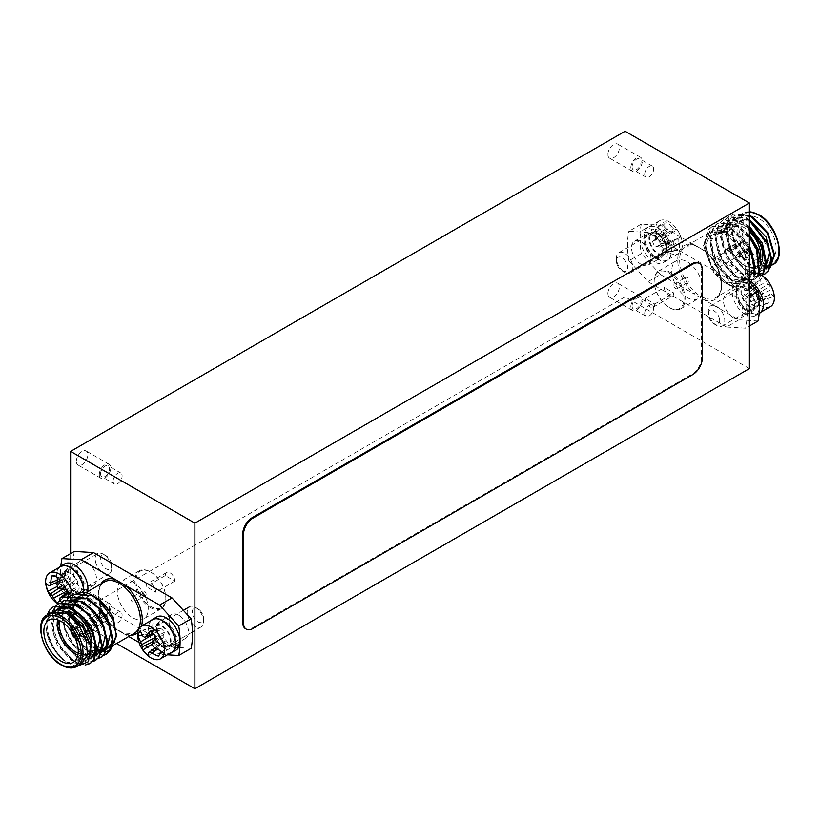 <?xml version="1.0" encoding="UTF-8"?>
<svg xmlns="http://www.w3.org/2000/svg" width="820" height="820" viewBox="0 0 820 820"><rect width="100%" height="100%" fill="white"/><g stroke="black" fill="none" stroke-linecap="round" stroke-linejoin="round"><path stroke-width="0.61" stroke-dasharray="4.1 3.07" d="M685.335 278.636A2.706 1.558 60 0 1 685.889 277.396A2.706 1.558 60 0 1 687.98 278.123A2.706 1.558 60 0 1 689.159 280.84A2.706 1.558 60 0 1 688.595 282.08A2.706 1.558 60 0 1 686.514 281.362A2.706 1.558 60 0 1 685.335 278.636M673.855 285.257A2.706 1.558 60 0 1 674.419 284.017A2.706 1.558 60 0 1 676.5 284.745A2.706 1.558 60 0 1 677.679 287.471A2.706 1.558 60 0 1 677.125 288.702A2.706 1.558 60 0 1 675.044 287.984A2.706 1.558 60 0 1 673.855 285.257M134.664 600.978A2.706 1.558 -120 0 0 133.486 598.251A2.706 1.558 -120 0 0 131.405 597.534A2.706 1.558 -120 0 0 130.841 598.764A2.706 1.558 -120 0 0 132.02 601.49A2.706 1.558 -120 0 0 134.111 602.208A2.706 1.558 -120 0 0 134.664 600.978M146.144 594.356A2.706 1.558 -120 0 0 144.955 591.63A2.706 1.558 -120 0 0 142.875 590.902A2.706 1.558 -120 0 0 142.321 592.143A2.706 1.558 -120 0 0 143.5 594.869A2.706 1.558 -120 0 0 145.581 595.586A2.706 1.558 -120 0 0 146.144 594.356M607.897 154.447A8.108 4.684 -60 0 1 611.433 146.278A8.108 4.684 -60 0 1 617.685 144.105A8.108 4.684 -60 0 1 619.366 147.825A8.108 4.684 -60 0 1 615.83 155.984A8.108 4.684 -60 0 1 609.578 158.157A8.108 4.684 -60 0 1 607.897 154.447M630.836 167.69A8.108 4.684 -60 0 1 634.383 159.531A8.108 4.684 -60 0 1 640.635 157.358A8.108 4.684 -60 0 1 642.316 161.068A8.108 4.684 -60 0 1 638.77 169.238A8.108 4.684 -60 0 1 632.517 171.411A8.108 4.684 -60 0 1 630.836 167.69M632.087 166.972A6.345 3.659 -60 0 1 634.854 160.587A6.345 3.659 -60 0 1 639.743 158.885A6.345 3.659 -60 0 1 641.055 161.796A6.345 3.659 -60 0 1 638.288 168.172A6.345 3.659 -60 0 1 633.409 169.873A6.345 3.659 -60 0 1 632.087 166.972M644.694 174.25A6.345 3.659 -60 0 1 647.462 167.864A6.345 3.659 -60 0 1 652.351 166.163A6.345 3.659 -60 0 1 653.663 169.074A6.345 3.659 -60 0 1 650.895 175.449A6.345 3.659 -60 0 1 646.006 177.151A6.345 3.659 -60 0 1 644.694 174.25M76.352 461.332A8.108 4.684 -60 0 1 79.888 453.163A8.108 4.684 -60 0 1 86.141 450.99A8.108 4.684 -60 0 1 87.822 454.71A8.108 4.684 -60 0 1 84.286 462.869A8.108 4.684 -60 0 1 78.033 465.042A8.108 4.684 -60 0 1 76.352 461.332M99.292 474.575A8.108 4.684 -60 0 1 102.838 466.416A8.108 4.684 -60 0 1 109.091 464.243A8.108 4.684 -60 0 1 110.772 467.953A8.108 4.684 -60 0 1 107.225 476.112A8.108 4.684 -60 0 1 100.973 478.296A8.108 4.684 -60 0 1 99.292 474.575M100.552 473.857A6.345 3.659 -60 0 1 103.32 467.472A6.345 3.659 -60 0 1 108.199 465.77A6.345 3.659 -60 0 1 109.511 468.681A6.345 3.659 -60 0 1 106.743 475.057A6.345 3.659 -60 0 1 101.864 476.758A6.345 3.659 -60 0 1 100.552 473.857M113.15 481.125A6.345 3.659 -60 0 1 115.917 474.749A6.345 3.659 -60 0 1 120.806 473.048A6.345 3.659 -60 0 1 122.118 475.948A6.345 3.659 -60 0 1 119.351 482.334A6.345 3.659 -60 0 1 114.462 484.036A6.345 3.659 -60 0 1 113.15 481.125M76.352 600.424A8.108 4.684 -60 0 1 79.888 592.255A8.108 4.684 -60 0 1 86.141 590.082A8.108 4.684 -60 0 1 87.822 593.803A8.108 4.684 -60 0 1 84.286 601.962A8.108 4.684 -60 0 1 78.033 604.135A8.108 4.684 -60 0 1 76.352 600.424M99.292 613.668A8.108 4.684 -60 0 1 102.838 605.508A8.108 4.684 -60 0 1 109.091 603.335A8.108 4.684 -60 0 1 110.772 607.046A8.108 4.684 -60 0 1 107.225 615.215A8.108 4.684 -60 0 1 100.973 617.388A8.108 4.684 -60 0 1 99.292 613.668M100.552 612.95A6.345 3.659 -60 0 1 103.32 606.564A6.345 3.659 -60 0 1 108.199 604.863A6.345 3.659 -60 0 1 109.511 607.774A6.345 3.659 -60 0 1 106.743 614.149A6.345 3.659 -60 0 1 101.864 615.851A6.345 3.659 -60 0 1 100.552 612.95M113.15 620.227A6.345 3.659 -60 0 1 115.917 613.842A6.345 3.659 -60 0 1 120.806 612.14A6.345 3.659 -60 0 1 122.118 615.041A6.345 3.659 -60 0 1 119.351 621.427A6.345 3.659 -60 0 1 114.462 623.128A6.345 3.659 -60 0 1 113.15 620.227M607.897 293.539A8.108 4.684 -60 0 1 611.433 285.38A8.108 4.684 -60 0 1 617.685 283.207A8.108 4.684 -60 0 1 619.366 286.918A8.108 4.684 -60 0 1 615.83 295.077A8.108 4.684 -60 0 1 609.578 297.25A8.108 4.684 -60 0 1 607.897 293.539M630.836 306.782A8.108 4.684 -60 0 1 634.383 298.623A8.108 4.684 -60 0 1 640.635 296.45A8.108 4.684 -60 0 1 642.316 300.161A8.108 4.684 -60 0 1 638.77 308.33A8.108 4.684 -60 0 1 632.517 310.503A8.108 4.684 -60 0 1 630.836 306.782M632.087 306.065A6.345 3.659 -60 0 1 634.854 299.679A6.345 3.659 -60 0 1 639.743 297.988A6.345 3.659 -60 0 1 641.055 300.889A6.345 3.659 -60 0 1 638.288 307.264A6.345 3.659 -60 0 1 633.409 308.966A6.345 3.659 -60 0 1 632.087 306.065M644.694 313.342A6.345 3.659 -60 0 1 647.462 306.957A6.345 3.659 -60 0 1 652.351 305.255A6.345 3.659 -60 0 1 653.663 308.166A6.345 3.659 -60 0 1 650.895 314.542A6.345 3.659 -60 0 1 646.006 316.243A6.345 3.659 -60 0 1 644.694 313.342M116.583 643.515L70.612 616.978L625.106 296.85L625.106 131.261M70.612 616.978L70.612 553.602M749.388 368.6L625.106 296.85M166.316 622.339A13.786 7.964 -120 0 0 159.418 621.652A13.786 7.964 -120 0 0 157.307 632.702A13.786 7.964 -120 0 0 166.316 644.858A13.786 7.964 -120 0 0 173.204 645.535A13.786 7.964 -120 0 0 175.326 634.485A13.786 7.964 -120 0 0 166.316 622.339M178.739 615.164A13.786 7.964 -120 0 0 171.841 614.477A13.786 7.964 -120 0 0 169.73 625.527A13.786 7.964 -120 0 0 178.739 637.683A13.786 7.964 -120 0 0 185.638 638.36A13.786 7.964 -120 0 0 187.749 627.31A13.786 7.964 -120 0 0 178.739 615.164M74.343 569.234A13.786 7.964 -120 0 0 67.445 568.557A13.786 7.964 -120 0 0 65.334 579.607A13.786 7.964 -120 0 0 74.343 591.753A13.786 7.964 -120 0 0 81.242 592.44A13.786 7.964 -120 0 0 83.353 581.39A13.786 7.964 -120 0 0 74.343 569.234M86.776 562.059A13.786 7.964 -120 0 0 79.878 561.382A13.786 7.964 -120 0 0 77.767 572.432A13.786 7.964 -120 0 0 86.776 584.578A13.786 7.964 -120 0 0 93.664 585.265A13.786 7.964 -120 0 0 95.776 574.215A13.786 7.964 -120 0 0 86.776 562.059M150.347 607.599A21.904 12.648 -120 0 0 161.294 608.686A21.904 12.648 -120 0 0 165.835 598.661A21.904 12.648 -120 0 0 150.347 571.827L150.347 571.827A21.904 12.648 -120 0 0 139.4 570.751A21.904 12.648 -120 0 0 136.038 588.299A21.904 12.648 -120 0 0 150.347 607.599M132.758 581.985A21.904 12.648 60 0 1 147.067 601.285A21.904 12.648 60 0 1 143.705 618.844A21.904 12.648 60 0 1 132.758 617.757A21.904 12.648 60 0 1 118.449 598.457A21.904 12.648 60 0 1 121.801 580.898A21.904 12.648 60 0 1 132.758 581.985M99.261 650.629L94.074 648.077C89.503 645.207 85.239 640.809 81.293 634.916C78.279 631.513 73.831 618.71 73.913 616.886C71.852 604.986 75.737 594.561 84.87 594.326L80.616 595.668L74.866 604.77L76.065 619.479L83.794 634.834L96.801 646.375M97.016 646.488L102.151 648.251M104.601 648.518L105.513 648.507M106.415 648.425L107 648.333M108.004 648.107L108.783 647.851M111.499 646.334L112.196 645.729M116.45 634.782L116.481 633.532M81.067 608.993L93.5 601.818L74.384 580.919L61.961 588.094L81.067 608.993L115.036 628.602A1.353 0.574 130.8 0 0 114.964 628.13A1.353 0.574 130.8 0 0 114.308 628.222L124.435 634.065A1.353 0.943 -73.8 0 1 125.624 634.721L128.719 636.515M79.591 635.633L79.97 635.848A6.355 3.669 -120 0 0 79.97 635.192L79.591 634.311A5.002 2.89 -120 0 0 76.065 628.52A5.002 2.89 -120 0 0 73.564 628.274A5.002 2.89 -120 0 0 72.539 630.231L83.435 623.938A5.002 2.89 -120 0 0 83.435 624.604L72.539 630.898A5.002 2.89 -120 0 0 76.065 636.689A5.002 2.89 -120 0 0 78.566 636.935A5.002 2.89 -120 0 0 79.591 634.967L79.591 635.633A5.812 3.352 60 0 1 75.491 637.683A5.812 3.352 60 0 1 74.774 637.191M110.485 650.024L109.839 650.393M105.964 651.551L105.452 651.592M101.711 651.305L101.167 651.182M51.947 612.212L45.879 623.559C45.879 638.278 52.131 650.701 64.616 660.828L66.789 662.222L81.651 663.687M66.789 662.211L69.269 663.646M53.782 606.441L50.092 609.895L46.453 622.103L49.21 638.001L53.044 646.488C57.677 654.278 63.089 659.997 69.259 663.646L76.813 666.476M49.805 613.452L45.971 622.78L52.49 611.904L68.121 613.032L83.691 628.509L90.364 648.722L84.86 661.832L71.207 660.295L57.287 645.33L51.004 625.168L55.944 610.182M90.231 663.441L74.333 661.197L62.822 650.342L54.52 634.936L51.762 619.038L55.401 606.831L59.101 603.376M85.126 665.03L73.687 661.576L62.176 650.721L53.874 635.316L52.623 611.228M103.607 655.19L90.261 652.002L78.761 641.148L70.458 625.742L67.691 609.834L71.34 597.626L75.03 594.172M103.34 655.467L89.626 652.371L78.115 641.517L69.813 626.111L67.045 610.213L70.694 598.005L72.519 595.955M100.86 657.312L84.952 655.067L73.451 644.212L65.139 628.807L62.381 612.899L66.03 600.701L69.72 597.247M98.031 658.532L84.306 655.436L72.806 644.582L64.493 629.176L61.736 613.278L65.385 601.07L67.209 599.02M95.55 660.377L79.642 658.132L68.132 647.277L59.829 631.871L57.072 615.974L60.721 603.766L64.411 600.312M92.721 661.596L78.997 658.501L67.496 647.656L59.183 632.24L56.426 616.343L60.075 604.135L61.9 602.085M57.584 619.797A24.333 14.053 60 0 1 62.269 612.468A24.333 14.053 60 0 1 67.629 611.361M75.399 614.221A22.98 13.274 -120 0 0 59.388 620.525M72.539 630.231L71.391 630.231A5.812 3.352 60 0 1 75.491 628.181A5.812 3.352 60 0 1 79.591 634.967L90.487 628.673L93.654 630.498L82.184 637.13L79.97 635.192A6.355 3.669 -120 0 0 75.491 627.741A6.355 3.669 -120 0 0 72.314 627.433A6.355 3.669 -120 0 0 71.002 630.016A6.355 3.669 -120 0 0 71.002 630.672A6.355 3.669 -120 0 0 71.012 630.816M75.091 637.868A6.355 3.669 -120 0 0 75.491 638.124A6.355 3.669 -120 0 0 78.669 638.431A6.355 3.669 -120 0 0 79.97 635.848L82.184 637.13M75.163 638.032A6.355 3.669 -120 0 0 75.399 638.175A6.355 3.669 -120 0 0 78.576 638.493A6.355 3.669 -120 0 0 79.55 633.399A6.355 3.669 -120 0 0 75.399 627.802A6.355 3.669 -120 0 0 72.221 627.484A6.355 3.669 -120 0 0 70.909 630.662M103.115 612.899A5.002 2.89 -120 0 0 100.614 612.653A5.002 2.89 -120 0 0 99.855 616.66A5.002 2.89 -120 0 0 103.115 621.068A5.002 2.89 -120 0 0 105.616 621.314A5.002 2.89 -120 0 0 106.385 617.306A5.002 2.89 -120 0 0 103.115 612.899M150.921 572.165L150.921 572.165A21.094 12.177 60 0 1 165.835 597.995A21.094 12.177 60 0 1 150.921 606.605A21.094 12.177 60 0 1 136.007 580.775A21.094 12.177 60 0 1 150.921 572.165L150.347 571.827L150.921 572.165M124.435 634.065A29.715 17.158 -120 0 0 134.224 633.327L125.05 633.973L114.964 628.13C98.564 615.174 94.044 585.398 104.519 581.862A29.715 17.158 -120 0 0 99.128 602.403A29.715 17.158 -120 0 0 114.308 628.222M100.942 583.932A31.068 17.938 60 0 0 115.036 628.602L125.624 634.721A31.068 17.938 60 0 0 130.657 635.397M93.654 630.498L93.654 629.842L82.184 636.463M93.654 629.842L90.487 628.018L79.591 634.311M90.487 628.673A5.002 2.89 -120 0 0 90.487 628.018M71.391 630.231L68.798 628.735L68.798 629.401L72.539 630.898M83.435 623.938L80.268 622.114L80.268 622.78L83.435 624.604M80.268 622.114L68.798 628.735M80.268 622.78L68.798 629.401M76.065 628.52L75.491 628.181M91.532 645.658A24.333 14.053 60 0 1 86.602 654.616A24.333 14.053 60 0 1 77.91 655.006M78.187 653.089A22.98 13.274 -120 0 0 91.645 642.367M52.49 611.904L53.833 611.125L47.785 619.766L47.939 634.106L54.171 649.061L64.616 660.828C61.582 659.649 52.849 648.599 51.445 644.592C47.919 637.806 46.033 630.693 45.787 623.261L47.047 615.041M53.833 611.125L57.031 609.885M90.835 654.913L86.202 661.053L72.744 659.628L58.937 645.084L52.388 625.188L56.754 609.916M58.486 608.481L59.153 608.061M69.218 607.005L73.185 608.399M96.903 648.189L96.196 651.726M58.999 609.824L56.703 625.998L64.124 644.745L77.469 657.753L90.179 658.768L91.512 657.989L79.048 657.107L65.877 644.592L58.21 626.244L59.86 609.885M63.796 605.406L64.647 604.893M74.528 603.93L78.484 605.334M102.213 645.125L101.506 648.661M105.626 634.075L90.108 608.05L78.751 601.706L68.439 602.7L61.633 616.568L66.994 637.529L81.221 653.776L95.489 655.692L96.821 654.924L85.341 654.524L72.908 643.925L64.472 627.228L63.683 610.695M63.857 610.059L69.772 601.931L83.783 602.259M107.533 642.07L106.815 645.596M110.956 631.062L95.448 604.996L84.081 598.641L73.749 599.635L66.943 613.493L72.314 634.454L86.53 650.711L100.798 652.628L102.141 651.859L87.863 649.942L73.646 633.686L68.275 612.724L75.081 598.856L89.103 599.194M112.842 639.005L112.125 642.531M106.118 649.563L107.451 648.794L106.19 649.389M104.529 649.85L103.709 649.973M101.946 650.004L101.362 649.963M96.924 648.815L84.532 639.057L75.594 622.728L73.974 606.062L80.391 595.791L84.87 594.326L94.464 596.581M80.298 614.897L94.976 640.092M60.68 607.671L61.254 607.118M64.073 605.273L64.893 604.945M85.557 611.781L100.306 637.089M103.986 650.444L101.239 650.793M96.903 650.055L84.132 640.922L74.569 624.389L72.58 607.22L79.058 596.56L97.355 599.317L113.621 619.643M93.388 595.935C90.989 594.316 87.566 593.085 83.117 592.255M53.044 646.488A33.804 19.516 60 0 1 45.787 623.261M71.442 631.42A5.812 3.352 60 0 1 71.391 630.898M165.261 575.589A6.765 3.905 60 0 1 166.665 572.493A6.765 3.905 60 0 1 171.872 574.297A6.765 3.905 60 0 1 174.824 581.103L165.261 575.589L146.144 586.628A6.765 3.905 60 0 1 147.538 583.532A6.765 3.905 60 0 1 152.745 585.336A6.765 3.905 60 0 1 155.697 592.143L146.144 586.628M174.824 581.103L155.697 592.143M191.121 648.323L172.015 647.154L159.592 654.329L167.423 654.811M74.384 551.419A84.501 48.79 -120 0 0 74.384 580.919M61.961 588.094A84.501 48.79 60 0 1 60.854 566.118M93.5 601.818L172.015 647.154M139 642.439L159.592 654.329M199.885 610.295A8.005 4.623 60 0 1 203.616 618.598A8.005 4.623 60 0 1 196.021 620.351A8.005 4.623 60 0 1 192.382 610.972A8.005 4.623 60 0 1 197.958 608.788A8.005 4.623 60 0 1 199.885 610.295M192.587 624.102A11.623 6.714 -120 0 0 201.207 626.87A11.623 6.714 -120 0 0 203.616 621.55A11.623 6.714 -120 0 0 198.204 609.506A11.623 6.714 -120 0 0 195.396 607.312A11.623 6.714 -120 0 0 189.584 606.739A11.623 6.714 -120 0 0 192.587 624.102M159.295 643.321A11.623 6.714 -120 0 0 167.915 646.088A11.623 6.714 -120 0 0 164.912 628.725A11.623 6.714 -120 0 0 156.292 625.957A11.623 6.714 -120 0 0 159.295 643.321M155.605 637.242L155.728 640.461L154.939 642.521A11.787 6.806 -120 0 0 156.876 644.797A11.787 6.806 -120 0 0 159.008 646.58L148.615 655.723M146.421 654.319A18.932 10.926 60 0 1 138.088 639.047M152.643 619.633A18.932 10.926 -120 0 0 157.532 647.913A18.932 10.926 -120 0 0 171.575 652.412M159.008 646.58L159.797 644.53L161.642 643.259L166.552 646.867L158.362 656.102M166.552 646.867A11.787 6.806 -120 0 0 166.634 646.775A11.787 6.806 -120 0 0 168.028 643.013L160.464 650.649M164.379 644.704L157.512 649.245M161.642 643.259L155.205 647.954M159.797 644.53L155.154 647.923M154.939 642.521L152.274 644.161M168.028 643.013L163.846 637.56L163.723 634.332L164.512 632.281A11.787 6.806 -120 0 0 160.443 628.222L159.654 630.272L157.799 631.533L152.899 627.935A11.787 6.806 -120 0 0 151.423 631.779L153.196 633.553L157.799 631.533M164.512 632.281L155.913 636.771M160.443 628.222L150.142 631.01M163.723 634.332L152.438 642.296M163.846 637.56L152.233 644.93M165.855 640.851L154.058 647.236M152.899 627.935L140.394 630.641M151.423 631.779L142.147 634.823M155.072 630.098L142.864 636.074M159.654 630.272L152.93 633.265M155.728 640.461L152.663 641.906M156.712 616.968A19.198 11.08 -120 0 0 156.712 639.139A19.198 11.08 -120 0 0 175.91 650.219M151.034 620.555A19.198 11.08 -120 0 0 152.51 641.568A19.198 11.08 -120 0 0 169.965 653.345M177.837 645.114L174.752 642.029A12.71 7.339 60 0 1 172.671 644.602A12.71 7.339 60 0 1 159.962 637.263A12.71 7.339 60 0 1 159.962 622.585A12.71 7.339 60 0 1 170.468 626.798A12.71 7.339 60 0 1 175.162 640.522L179.683 644.059M174.68 648.589L170.55 644.458L174.752 642.029M170.55 644.458A12.71 7.339 60 0 1 168.459 647.031A12.71 7.339 60 0 1 155.749 639.692A12.71 7.339 60 0 1 155.749 625.014A12.71 7.339 60 0 1 166.265 629.227A12.71 7.339 60 0 1 170.95 642.952L175.162 640.522M170.95 642.952L175.285 646.334M59.071 567.46A19.198 11.08 -120 0 0 57.051 579.555L61.479 580.693A12.71 7.339 60 0 1 63.786 571.919A12.71 7.339 60 0 1 76.496 579.258A12.71 7.339 60 0 1 76.496 593.936A12.71 7.339 60 0 1 62.023 582.712L57.882 582.6L62.084 580.17A19.198 11.08 -120 0 0 83.948 597.124A19.198 11.08 -120 0 0 87.576 591.65M64.749 563.873A19.198 11.08 -120 0 0 61.264 577.126L65.682 578.264A12.71 7.339 60 0 1 67.988 569.49A12.71 7.339 60 0 1 80.698 576.829A12.71 7.339 60 0 1 80.698 591.507A12.71 7.339 60 0 1 66.236 580.283L62.084 580.17M57.051 579.555L61.264 577.126M57.882 582.6A19.198 11.08 -120 0 0 79.735 599.553A19.198 11.08 -120 0 0 83.64 592.306M61.479 580.693L65.682 578.264M62.023 582.712L66.236 580.283M111.469 563.76A8.005 4.623 60 0 1 111.653 565.492A8.005 4.623 60 0 1 106.702 569.121A8.005 4.623 60 0 1 100.501 560.695A8.005 4.623 60 0 1 105.985 555.693A8.005 4.623 60 0 1 111.469 563.76M95.468 561.474A11.623 6.714 -120 0 0 101.26 571.612A11.623 6.714 -120 0 0 109.244 573.774A11.623 6.714 -120 0 0 111.653 568.455A11.623 6.714 -120 0 0 111.387 565.933A11.623 6.714 -120 0 0 103.422 554.217A11.623 6.714 -120 0 0 97.611 553.633A11.623 6.714 -120 0 0 95.468 561.474M62.176 580.693A11.623 6.714 -120 0 0 67.968 590.83A11.623 6.714 -120 0 0 75.952 592.993A11.623 6.714 -120 0 0 78.095 585.152A11.623 6.714 -120 0 0 72.303 575.015A11.623 6.714 -120 0 0 64.319 572.852A11.623 6.714 -120 0 0 62.176 580.693M67.373 592.409L67.67 593.875A11.787 6.806 -120 0 0 71.863 595.043L71.668 589.231L73.851 588.596L76.096 589.221A11.787 6.806 -120 0 0 75.01 583.748L70.069 581.114L67.845 574.728A11.787 6.806 -120 0 0 63.652 573.549L63.847 579.371L61.654 580.006L59.419 579.381A11.787 6.806 -120 0 0 59.686 582.036A11.787 6.806 -120 0 0 60.506 584.855L57.533 586.351M72.385 596.007A18.932 10.926 60 0 1 68.49 605.734A18.932 10.926 60 0 1 62.361 606.236A18.932 10.926 60 0 1 57.912 604.094M55.504 602.218A18.932 10.926 60 0 1 46.115 585.951M61.356 602.28A29.899 19.434 101.8 0 0 63.048 604.576A15.713 9.071 60 0 1 60.178 604.289A15.713 9.071 60 0 1 58.548 603.684M60.67 566.538A18.932 10.926 -120 0 0 57.174 579.299A18.932 10.926 -120 0 0 66.615 595.802A18.932 10.926 -120 0 0 79.601 599.317A18.932 10.926 -120 0 0 83.445 592.286M67.67 593.875L60.208 600.25M71.863 595.043L63.048 604.576M60.506 584.855L65.446 587.489L66.297 589.293M65.446 587.489L62.72 589.16M62.74 585.48L58.866 588.135M59.419 579.381L46.309 583.502M76.096 589.221L68.511 597.042M75.01 583.748L66.984 589.293M73.851 588.596L68.06 592.768M71.668 589.231L67.886 592.03M71.289 592.132L60.014 599.84M67.845 574.728L57.728 577.628M63.652 573.549L51.773 575.968M68.419 577.639L57.041 584.803M70.069 581.114L57.984 587.602M72.775 583.122L60.342 588.955M61.654 580.006L48.8 585.726M63.847 579.371L57.144 582.313M64.226 576.47L57.39 579.801M617.593 265.752A8.005 4.623 -120 0 0 622.042 270.825A8.005 4.623 -120 0 0 627.136 270.077A8.005 4.623 -120 0 0 626.49 262.82A8.005 4.623 -120 0 0 620.197 257.039A8.005 4.623 -120 0 0 616.384 261.016A8.005 4.623 -120 0 0 617.593 265.752M631.072 260.668A11.623 6.714 60 0 1 630.416 272.875A11.623 6.714 60 0 1 624.604 272.301A11.623 6.714 60 0 1 618.136 264.942A11.623 6.714 60 0 1 616.384 258.064A11.623 6.714 60 0 1 618.793 252.734A11.623 6.714 60 0 1 631.072 260.668M664.354 241.449A11.623 6.714 60 0 1 663.708 253.657A11.623 6.714 60 0 1 651.428 245.723A11.623 6.714 60 0 1 652.084 233.515A11.623 6.714 60 0 1 664.354 241.449M667.941 242.863L666.127 243.458L664.784 245.446L666.947 251.832A11.787 6.806 60 0 1 664.948 252.878A11.787 6.806 60 0 1 663.544 252.96L659.731 247.107L657.097 246.441L655.282 247.045A11.787 6.806 60 0 1 652.607 241.562L654.422 240.967L655.764 238.989L653.601 232.593A11.787 6.806 60 0 1 657.005 231.476L660.817 237.318L663.452 237.984L665.266 237.38A11.787 6.806 60 0 1 666.824 240.045A11.787 6.806 60 0 1 667.941 242.863L680.907 237.349A15.713 9.071 -120 0 0 679.349 233.351A15.713 9.071 -120 0 0 677.115 229.579A29.899 4.397 -30.2 0 0 675.321 229.415A29.561 13.263 -16.4 0 0 673.65 228.688A29.561 24.641 30.9 0 0 671.518 226.689A29.899 25.656 73.3 0 0 666.434 221.943A15.713 9.071 -120 0 0 663.759 222.189A15.713 9.071 -120 0 0 661.607 223.542A29.899 22.642 -109.5 0 1 666.414 228.38A29.561 19.475 -79.6 0 1 667.265 230.799A29.561 5.002 -43.3 0 1 665.963 232.511A29.899 4.397 -30.2 0 0 660.325 235.125A15.713 9.071 -120 0 0 664.128 242.894A29.899 1.384 158 0 1 669.971 240.721A29.561 10.291 172.1 0 1 672.287 241.08A29.561 21.658 -143.3 0 1 673.774 243.448A29.899 22.642 -109.5 0 1 674.798 250.541A15.713 9.071 -120 0 0 676.848 250.459A15.713 9.071 -120 0 0 677.484 250.284A15.713 9.071 -120 0 0 679.636 248.942A29.899 25.656 73.3 0 0 678.888 241.756A29.561 22.447 108.6 0 0 678.673 238.968A29.561 7.985 145 0 0 679.339 237.626A29.899 1.384 158 0 1 680.907 237.349M679.524 233.7A18.932 10.926 -120 0 0 672.523 224.29A18.932 10.926 -120 0 0 660.736 220.252A18.932 10.926 -120 0 0 659.536 220.785A18.932 10.926 -120 0 0 658.48 240.649A18.932 10.926 -120 0 0 677.279 254.097A18.932 10.926 -120 0 0 678.468 253.564A18.932 10.926 -120 0 0 681.912 240.567A18.932 10.926 -120 0 0 679.524 233.7M668.413 240.116A18.932 10.926 60 0 1 667.357 259.981A18.932 10.926 60 0 1 647.37 247.066A18.932 10.926 60 0 1 648.425 227.191A18.932 10.926 60 0 1 668.413 240.116M666.947 251.832L679.636 248.942M663.544 252.96L674.798 250.541M665.522 248.911L678.888 241.756M664.784 245.446L678.673 238.968M666.127 243.458L679.339 237.626M665.266 237.38L677.115 229.579M655.282 247.045L664.128 242.894M652.607 241.562L660.325 235.125M657.097 246.441L669.971 240.721M659.731 247.107L672.287 241.08M662.119 250.038L673.774 243.448M653.601 232.593L661.607 223.542M657.005 231.476L666.434 221.943M655.026 235.514L666.414 228.38M655.764 238.989L667.265 230.799M654.422 240.967L665.963 232.511M663.452 237.984L675.321 229.415M660.817 237.318L673.65 228.688M658.429 234.387L671.518 226.689M665.84 246.031A19.198 11.08 60 0 1 663.288 262.646A19.198 11.08 60 0 1 644.089 251.555A19.198 11.08 60 0 1 644.089 229.385A19.198 11.08 60 0 1 664.6 242.986L660.91 244.011A12.71 7.339 -120 0 0 647.328 235.012A12.71 7.339 -120 0 0 647.328 249.69A12.71 7.339 -120 0 0 660.038 257.019A12.71 7.339 -120 0 0 661.73 246.031L665.84 246.031L670.043 243.601A19.198 11.08 60 0 1 667.49 260.217A19.198 11.08 60 0 1 648.292 249.126A19.198 11.08 60 0 1 648.292 226.966A19.198 11.08 60 0 1 668.802 240.557L664.6 242.986M668.802 240.557L665.112 241.582L660.91 244.011M665.112 241.582A12.71 7.339 -120 0 0 651.541 232.583A12.71 7.339 -120 0 0 651.541 247.261A12.71 7.339 -120 0 0 664.251 254.589A12.71 7.339 -120 0 0 665.932 243.601L661.73 246.031M665.932 243.601L670.043 243.601M745.072 314.439A19.198 11.08 60 0 1 733.008 297.496A19.198 11.08 60 0 1 736.053 282.49A19.198 11.08 60 0 1 755.251 293.57A19.198 11.08 60 0 1 755.251 315.741A19.198 11.08 60 0 1 747.44 315.68L746.835 310.083A12.71 7.339 -120 0 0 752.012 310.124A12.71 7.339 -120 0 0 752.012 295.446A12.71 7.339 -120 0 0 739.302 288.107A12.71 7.339 -120 0 0 737.282 298.039A12.71 7.339 -120 0 0 745.267 309.263L745.072 314.439L749.275 312.01A19.198 11.08 60 0 1 737.211 295.067A19.198 11.08 60 0 1 740.265 280.061A19.198 11.08 60 0 1 749.388 280.747M759.463 313.312A19.198 11.08 60 0 1 751.643 313.25L747.44 315.68M751.643 313.25L751.038 307.654L746.835 310.083M751.038 307.654A12.71 7.339 -120 0 0 756.214 307.695A12.71 7.339 -120 0 0 756.214 293.017A12.71 7.339 -120 0 0 743.504 285.678A12.71 7.339 -120 0 0 741.485 295.61A12.71 7.339 -120 0 0 749.48 306.834L745.267 309.263M749.48 306.834L749.275 312.01M719.55 319.226A8.005 4.623 -120 0 0 713.42 310.544A8.005 4.623 -120 0 0 708.347 314.111A8.005 4.623 -120 0 0 708.47 315.536A8.005 4.623 -120 0 0 714.015 323.92A8.005 4.623 -120 0 0 719.55 319.226M708.531 313.23A11.623 6.714 60 0 1 708.347 311.159A11.623 6.714 60 0 1 710.755 305.839A11.623 6.714 60 0 1 718.914 308.156A11.623 6.714 60 0 1 724.614 318.58A11.623 6.714 60 0 1 722.389 325.97A11.623 6.714 60 0 1 716.577 325.396A11.623 6.714 60 0 1 708.531 313.23M741.823 294.011A11.623 6.714 60 0 1 744.047 286.621A11.623 6.714 60 0 1 752.196 288.937A11.623 6.714 60 0 1 757.905 299.361A11.623 6.714 60 0 1 755.681 306.752A11.623 6.714 60 0 1 747.522 304.435A11.623 6.714 60 0 1 741.823 294.011M743.924 289.983L746.179 290.731L748.434 290.249L748.455 284.55A11.787 6.806 60 0 1 752.698 285.965L754.718 292.34L759.668 295.231A11.787 6.806 60 0 1 760.57 300.632L758.305 299.884L756.05 300.366L756.03 306.075A11.787 6.806 60 0 1 751.796 304.661L749.767 298.275L744.816 295.395A11.787 6.806 60 0 1 744.088 292.596A11.787 6.806 60 0 1 743.924 289.983L751.509 282.029A15.713 9.071 -120 0 0 751.725 285.719A15.713 9.071 -120 0 0 752.78 289.696A29.899 11.757 174.7 0 1 759.463 290.29A29.561 18.337 -165.9 0 1 761.811 291.736A29.561 22.15 -104 0 1 762.672 294.554A29.899 18.881 -75.5 0 1 761.8 301.678A15.713 9.071 -120 0 0 764.886 303.215A15.713 9.071 -120 0 0 767.807 303.677A29.899 21.894 112.9 0 0 769.027 296.666A29.561 15.088 132.8 0 0 769.755 294.38A29.561 2.911 160.2 0 1 771.118 294.165A29.899 11.757 174.7 0 1 773.67 296.645A15.713 9.071 -120 0 0 772.399 288.978A29.899 14.76 -13.8 0 0 769.775 286.047A29.561 21.31 5.6 0 0 768.073 284.232A29.561 25.123 80.2 0 0 766.567 281.783A29.899 21.894 112.9 0 0 763.379 277.006A15.713 9.071 -120 0 0 760.283 275.458A15.713 9.071 -120 0 0 757.372 275.007A29.899 18.881 -75.5 0 1 760.201 279.671A29.561 12.115 -55.8 0 1 760.12 281.578A29.561 5.883 -28 0 0 758.121 282.172A29.899 14.76 -13.8 0 0 751.509 282.029M751.509 273.88A18.932 10.926 -120 0 0 747.881 285.913A18.932 10.926 -120 0 0 763.748 306.987A18.932 10.926 -120 0 0 770.431 306.659M736.77 292.33A18.932 10.926 60 0 1 740.399 280.296A18.932 10.926 60 0 1 753.672 284.068A18.932 10.926 60 0 1 762.959 301.042A18.932 10.926 60 0 1 759.33 313.076A18.932 10.926 60 0 1 746.056 309.304A18.932 10.926 60 0 1 736.77 292.33M748.455 284.55L757.372 275.007M752.698 285.965L763.379 277.006M748.937 287.43L760.201 279.671M748.434 290.249L760.12 281.578M746.179 290.731L758.121 282.172M744.816 295.395L752.78 289.696M759.668 295.231L772.399 288.978M760.57 300.632L773.67 296.645M757.413 294.472L769.775 286.047M754.718 292.34L768.073 284.232M753.17 288.845L766.567 281.783M756.03 306.075L767.807 303.677M751.796 304.661L761.8 301.678M755.548 303.185L769.027 296.666M756.05 300.366L769.755 294.38M758.305 299.884L771.118 294.165M747.071 296.143L759.463 290.29M749.767 298.275L761.811 291.736M751.315 301.781L762.672 294.554M745.657 310.37A13.786 7.964 60 0 1 736.647 298.224A13.786 7.964 60 0 1 738.758 287.174A13.786 7.964 60 0 1 745.657 287.851A13.786 7.964 60 0 1 754.666 300.007A13.786 7.964 60 0 1 752.555 311.057A13.786 7.964 60 0 1 745.657 310.37M733.223 317.545A13.786 7.964 60 0 1 724.224 305.399A13.786 7.964 60 0 1 726.335 294.349A13.786 7.964 60 0 1 733.223 295.026A13.786 7.964 60 0 1 742.233 307.182A13.786 7.964 60 0 1 740.122 318.232A13.786 7.964 60 0 1 733.223 317.545M653.683 257.275A13.786 7.964 60 0 1 644.674 245.129A13.786 7.964 60 0 1 646.795 234.069A13.786 7.964 60 0 1 653.683 234.756A13.786 7.964 60 0 1 662.693 246.912A13.786 7.964 60 0 1 660.582 257.962A13.786 7.964 60 0 1 653.683 257.275M641.26 264.45A13.786 7.964 60 0 1 632.251 252.304A13.786 7.964 60 0 1 634.362 241.244A13.786 7.964 60 0 1 641.26 241.931A13.786 7.964 60 0 1 650.27 254.087A13.786 7.964 60 0 1 648.159 265.137A13.786 7.964 60 0 1 641.26 264.45M669.653 272.014A21.904 12.648 60 0 1 683.962 291.315A21.904 12.648 60 0 1 680.6 308.863A21.904 12.648 60 0 1 669.653 307.777L669.653 307.777A21.904 12.648 60 0 1 654.165 280.952A21.904 12.648 60 0 1 658.706 270.928A21.904 12.648 60 0 1 669.653 272.014M687.242 297.619A21.904 12.648 -120 0 0 698.199 298.705A21.904 12.648 -120 0 0 701.551 281.157A21.904 12.648 -120 0 0 687.242 261.857A21.904 12.648 -120 0 0 676.295 260.77A21.904 12.648 -120 0 0 672.933 278.318A21.904 12.648 -120 0 0 687.242 297.619M705.692 251.391A29.715 17.158 60 0 1 720.872 277.211A29.715 17.158 60 0 1 715.481 297.742A29.715 17.158 60 0 1 705.692 298.48L700.372 296.42L695.565 292.637A29.715 17.158 60 0 1 680.385 266.818A29.715 17.158 60 0 1 685.776 246.277A29.715 17.158 60 0 1 695.565 245.539L705.692 251.391A1.353 0.574 -49.2 0 1 705.036 251.473L705.036 251.473A1.353 0.574 -49.2 0 1 704.964 251.002L738.933 270.61L749.388 282.049M749.388 260.668L733.592 235.658L722.543 229.754L712.539 230.83L705.733 244.698L711.104 265.649L725.321 281.906L739.599 283.822L742.674 280.922L739.373 283.956L724.531 282.48L713.923 273.039L703.519 246.082L709.669 232.48L724.531 233.956C740.111 242.125 751.14 270.682 742.674 280.922C739.742 286.723 734.392 287.646 726.612 283.679L727.422 284.14A33.804 19.516 60 0 1 717.951 276.422L707.26 258.085L704.503 242.177L708.152 229.969L712.805 225.951L708.798 229.6L705.149 241.808L707.906 257.705L716.219 273.111L727.719 283.966L736.001 287.256A33.804 19.516 60 0 1 727.422 284.14M747.461 248.716L748.609 248.716A5.812 3.352 -120 0 0 744.509 241.931A5.812 3.352 -120 0 0 740.409 243.981L740.409 244.647A5.002 2.89 60 0 1 741.434 242.679A5.002 2.89 60 0 1 743.935 242.925A5.002 2.89 60 0 1 747.461 248.716L736.565 255.01L739.732 256.834L739.732 257.5L751.202 250.869L747.461 249.372A5.002 2.89 60 0 1 746.436 251.34A5.002 2.89 60 0 1 743.935 251.094L743.935 251.094A5.002 2.89 60 0 1 740.409 245.303L729.513 251.596A5.002 2.89 60 0 1 729.513 250.93L740.029 244.421A6.355 3.669 60 0 1 740.029 243.755A6.355 3.669 60 0 1 741.331 241.172A6.355 3.669 60 0 1 744.509 241.49A6.355 3.669 60 0 1 748.998 248.931A6.355 3.669 60 0 1 748.998 249.598A6.355 3.669 60 0 1 747.686 252.181A6.355 3.669 60 0 1 744.509 251.863A6.355 3.669 60 0 1 740.029 244.421L737.816 242.484L740.409 243.981M736.001 287.256L746.395 283.515L749.87 274.823M749.388 265.014L742.018 247.066L725.925 231.527L710.028 230.686L703.519 245.436L713.923 273.039L704.462 248.86L711.207 231.599L726.827 232.726L742.407 248.204L749.08 268.417L743.576 281.526L729.298 279.61L715.081 263.353L709.71 242.392L716.516 228.534L732.137 229.661L747.717 245.139L754.39 265.342L748.885 278.462L734.607 276.545L720.39 260.288L715.03 239.327L721.836 225.459L737.457 226.597L753.026 242.074L759.699 262.277L754.195 275.397L739.927 273.48L725.7 257.224L720.339 236.262L727.145 222.394L742.766 223.532L758.336 239.009L765.009 259.212L759.505 272.322L745.236 270.415L731.009 254.159L725.649 233.198L732.455 219.329L749.388 221.215M774.213 253.79L774.203 254.641M771.056 264.757L768.063 267.392L753.201 265.926C741.69 258.238 734.74 247.199 732.362 232.777L736.391 247.722L745.493 261.272L756.389 268.786L765.511 268.816M770.144 267.771L762.323 270.723L752.422 267.279C740.839 258.802 734.146 247.302 732.362 232.777L738.348 215.926L749.388 215.588M749.388 215.229L733.685 213.907C717.531 220.703 728.252 261.098 748.322 272.076L762.036 275.171M749.388 220.734L745.667 218.417L728.098 217.126L724.08 220.775L720.442 232.982L723.199 248.88L731.501 264.286L743.012 275.141L759.238 277.201L761.678 275.243M751.038 216.275C744.765 213.651 739.363 213.405 734.833 215.547C730.456 217.782 727.658 222.189 726.428 228.77C725.187 243.735 736.493 264.255 748.967 271.707L764.865 273.941M749.388 219.914L746.313 218.038L728.744 216.757L724.726 220.395L721.087 232.603L723.845 248.511L732.147 263.917L743.658 274.772L759.884 276.832L761.852 275.356M749.388 237.298L735.048 224.547L717.469 223.255L713.461 226.904L709.812 239.112L712.58 255.01L720.882 270.426L732.393 281.27L748.619 283.341L752.207 279.938L754.718 272.998M749.388 248.726L729.739 227.611L712.16 226.33M749.388 236.098L735.694 224.178L718.115 222.886L714.107 226.535L710.458 238.743L713.216 254.641L721.528 270.046L733.029 280.901L749.265 282.962L752.842 279.569L755.302 272.998M749.388 247.148L730.374 227.242L712.805 225.951M749.388 228.237L740.357 221.482L722.789 220.19L718.771 223.839L715.132 236.047L717.889 251.945L726.192 267.351L737.703 278.205L753.928 280.266L757.516 276.873L759.043 273.859M749.388 227.253L741.003 221.103L723.424 219.821L719.417 223.47L715.768 235.668L718.535 251.576L726.838 266.982L738.348 277.837L754.574 279.897L758.162 276.494L759.463 274.044M760.212 258.894A24.333 14.053 60 0 1 758.941 258.218A24.333 14.053 60 0 1 743.043 236.765A24.333 14.053 60 0 1 746.774 217.269A24.333 14.053 60 0 1 758.941 218.479A24.333 14.053 60 0 1 774.07 256.558M749.388 228.903A24.333 14.053 -120 0 0 745.564 226.197A24.333 14.053 -120 0 0 733.398 224.998A24.333 14.053 -120 0 0 728.355 236.139A24.333 14.053 -120 0 0 745.564 265.946L745.564 265.946A24.333 14.053 -120 0 0 757.731 267.146A24.333 14.053 -120 0 0 761.011 263.733M760.734 258.208A22.98 13.274 60 0 1 744.601 265.393L745.564 265.946L744.601 265.393A22.98 13.274 60 0 1 728.355 237.236A22.98 13.274 60 0 1 744.601 227.857A22.98 13.274 60 0 1 749.388 231.445M744.601 251.812A6.355 3.669 60 0 1 740.45 246.215A6.355 3.669 60 0 1 741.423 241.121A6.355 3.669 60 0 1 744.601 241.439A6.355 3.669 60 0 1 748.752 247.035A6.355 3.669 60 0 1 747.778 252.129A6.355 3.669 60 0 1 744.601 251.812M716.885 266.715A5.002 2.89 60 0 1 713.615 262.308A5.002 2.89 60 0 1 714.384 258.3A5.002 2.89 60 0 1 716.885 258.546A5.002 2.89 60 0 1 720.144 262.954A5.002 2.89 60 0 1 719.386 266.961A5.002 2.89 60 0 1 716.885 266.715M669.079 307.449A21.094 12.177 -120 0 0 683.993 298.839A21.094 12.177 -120 0 0 669.079 273.009A21.094 12.177 -120 0 0 654.165 281.619A21.094 12.177 -120 0 0 669.079 307.449L669.653 307.777L669.079 307.449M705.692 298.48A1.353 0.943 106.2 0 0 704.964 300.243L694.376 294.124A1.353 0.574 -49.2 0 1 695.565 292.637M660.407 225.285L647.984 232.46L628.878 231.291L641.301 224.116L660.407 225.285L694.376 244.893A1.353 0.943 106.2 0 0 695.565 245.539M660.407 274.515L641.301 253.616L628.878 260.791L647.984 281.69L660.407 274.515L694.376 294.124A31.068 17.938 -120 0 1 677.709 259.878A31.068 17.938 -120 0 1 694.376 244.893L704.964 251.002A31.068 17.938 -120 0 1 721.641 285.247A31.068 17.938 -120 0 1 704.964 300.243L738.933 319.851L726.499 327.026L745.616 328.184L749.388 326.011M739.732 256.834L751.202 250.213L751.202 250.869M748.609 248.716L751.202 250.213M739.732 257.5L736.565 255.666L747.461 249.372M736.565 255.01A5.002 2.89 60 0 1 736.565 255.666M729.513 251.596L726.346 249.772L726.346 249.106L729.513 250.93M740.409 245.303L740.409 244.647A5.812 3.352 -120 0 0 744.509 251.422A5.812 3.352 -120 0 0 748.609 249.382M726.346 249.772L737.816 243.15M726.346 249.106L737.816 242.484M771.548 259.151A24.333 14.053 60 0 1 771.118 259.417A24.333 14.053 60 0 1 760.868 259.202M749.388 215.65L737.764 216.265L730.958 230.133L736.329 251.094L750.546 267.351L764.824 269.257M769.683 250.858L754.707 225.182M770.82 262.277L771.548 258.792M749.388 219.678L733.797 218.561L726.991 232.419L732.352 253.38L746.579 269.636L760.847 271.553L766.228 261.836M749.388 226.33L738.41 220.529L728.478 221.625L721.672 235.494L727.043 256.455L741.259 272.701L755.538 274.618L760.919 264.891M749.388 234.54L735.847 224.454L723.168 224.69L716.362 238.558L721.723 259.52L735.95 275.776L750.218 277.683L755.609 267.935M749.388 244.924L733.705 229.016L717.859 227.765L711.053 241.623L716.413 262.584L730.63 278.841L744.908 280.758L750.023 272.763M733.418 214.051A33.804 19.516 -120 0 1 733.685 213.907L733.418 214.051A33.804 19.516 -120 0 0 726.428 228.77M726.612 283.679C724.552 282.726 721.661 280.307 717.951 276.422M752.032 216.746L753.211 217.392M645.176 298.511A6.765 3.905 -120 0 0 648.128 305.306A6.765 3.905 -120 0 0 653.335 307.121A6.765 3.905 -120 0 0 654.739 304.025L645.176 298.511L664.303 287.471A6.765 3.905 -120 0 0 667.255 294.267A6.765 3.905 -120 0 0 672.461 296.082A6.765 3.905 -120 0 0 673.855 292.986L664.303 287.471M654.739 304.025L673.855 292.986M749.388 296.512L745.616 298.695L726.499 277.785L738.933 270.61M758.039 321.01L738.933 319.851M745.616 298.695A84.501 48.79 60 0 1 745.616 328.184M628.878 260.791A84.501 48.79 60 0 1 628.878 231.291M641.301 224.116A84.501 48.79 -120 0 0 641.301 253.616M647.984 232.46L726.499 277.785M726.499 327.026L647.984 281.69M245.498 628.694A13.52 7.81 120 0 0 252.263 628.018L692.029 374.125A13.52 7.81 120 0 0 701.582 357.561L701.582 269.257A13.52 7.81 120 0 0 698.784 263.066M76.865 666.445A29.715 17.158 60 0 1 62.012 664.979A29.715 17.158 60 0 1 42.599 638.79A29.715 17.158 60 0 1 47.15 614.979M141.491 626.07A31.068 17.938 60 0 1 137.75 632.548M749.388 211.796A29.715 17.158 -120 0 0 743.135 213.159A29.715 17.158 -120 0 0 738.574 236.97A29.715 17.158 -120 0 0 757.987 263.159A29.715 17.158 -120 0 0 761.636 264.891M764.301 265.68A29.715 17.158 -120 0 0 766.054 265.957M770.257 265.68A29.715 17.158 -120 0 0 772.85 264.624M758.941 215.188A28.362 16.38 60 0 1 779 249.926A28.362 16.38 60 0 1 758.941 261.498A28.362 16.38 60 0 1 738.892 226.761A28.362 16.38 60 0 1 758.941 215.188M702.351 269.698L701.582 269.257M253.021 628.458L252.263 628.018M692.787 374.566L692.029 374.125M702.351 358.012L701.582 357.561M674.419 284.017L685.889 277.396M142.875 590.902L131.405 597.534M640.635 157.358L617.685 144.105M652.351 166.163L639.743 158.885M109.091 464.243L86.141 450.99M120.806 473.048L108.199 465.77M109.091 603.335L86.141 590.082M120.806 612.14L108.199 604.863M640.635 296.45L617.685 283.207M652.351 305.255L639.743 297.988M646.006 316.243L633.409 308.966M632.517 310.503L609.578 297.25M114.462 623.128L101.864 615.851M100.973 617.388L78.033 604.135M114.462 484.036L101.864 476.758M100.973 478.296L78.033 465.042M646.006 177.151L633.409 169.873M632.517 171.411L609.578 158.157M145.581 595.586L134.111 602.208M677.125 288.702L688.595 282.08M171.841 614.477L159.418 621.652M79.878 561.382L67.445 568.557M161.294 608.686L143.705 618.844M114.995 644.438L110.331 647.134M62.269 612.468L48.882 620.186M100.614 612.653L87.34 620.32M86.428 620.842L73.564 628.274M165.835 597.995L165.835 598.661M105.616 621.314L97.939 625.742M96.996 626.295L78.566 636.935M86.602 654.616L73.226 662.345M84.86 661.832L86.202 661.053M63.119 605.765L64.462 604.996M68.439 602.7L69.772 601.931M73.749 599.635L75.081 598.866M79.058 596.56L80.391 595.791M85.782 592.686L80.616 595.668M166.665 572.493L147.538 583.532M139.4 570.751L121.801 580.898M93.664 585.265L81.242 592.44M185.638 638.36L173.204 645.535M203.616 618.598L203.616 621.55M201.207 626.87L194.893 630.518M192.474 631.923L167.915 646.088M183.362 610.326L156.292 625.957M197.958 608.788L195.396 607.312M166.634 646.775L158.578 655.867M168.459 647.031L172.671 644.602M155.749 625.014L159.962 622.585M79.735 599.553L83.948 597.124M76.496 593.936L80.698 591.507M63.786 571.919L67.988 569.49M111.653 565.492L111.653 568.455M109.244 573.774L75.952 592.993M96.463 554.299L64.319 572.852M105.985 555.693L103.422 554.217M68.49 605.734L79.601 599.317M622.042 270.825L624.604 272.301M630.416 272.875L663.708 253.657M618.793 252.734L652.084 233.515M616.384 261.016L616.384 258.064M681.912 240.567A29.971 29.971 0 0 0 672.523 224.29M678.468 253.564L667.357 259.981M659.536 220.785L648.425 227.191M664.948 252.878L676.848 250.459M648.292 226.966L644.089 229.385M667.49 260.217L663.288 262.646M651.541 232.583L647.328 235.012M664.251 254.589L660.038 257.019M740.265 280.061L736.053 282.49M759.146 313.496L755.251 315.741M743.504 285.678L739.302 288.107M756.214 307.695L752.012 310.124M708.347 314.111L708.347 311.159M710.755 305.839L744.047 286.621M722.389 325.97L755.681 306.752M714.015 323.92L716.577 325.396M749.388 275.11L740.399 280.296M760.929 312.154L759.33 313.076M726.335 294.349L738.758 287.174M634.362 241.244L646.795 234.069M680.6 308.863L698.199 298.705M709.669 232.48L685.776 246.277L694.95 245.641C700.393 248.142 697.83 246.625 705.036 251.473C721.436 264.44 725.956 294.216 715.481 297.742L739.599 283.822M703.519 246.082L703.519 245.436M748.619 283.341L749.265 282.962M753.928 280.266L754.574 279.897M759.238 277.201L759.884 276.832M717.469 223.255L718.115 222.886M722.789 220.19L723.424 219.821M728.098 217.126L728.744 216.757M768.063 267.392L772.173 265.014M733.398 224.998L746.774 217.269M728.355 237.236L728.355 236.139M714.384 258.3L741.434 242.679M654.165 281.619L654.165 280.952M743.935 251.094L744.509 251.422M719.386 266.961L746.436 251.34M757.731 267.146L771.118 259.417M737.764 216.265L743.135 213.159L749.388 211.662M733.797 218.561L732.455 219.329M760.847 271.553L759.505 272.322M728.478 221.625L727.145 222.394M755.538 274.618L754.195 275.397M723.168 224.69L721.836 225.469M750.218 277.693L748.885 278.462M717.859 227.765L716.516 228.534M744.908 280.758L743.576 281.526M712.539 230.83L711.207 231.599M653.335 307.121L672.461 296.082M658.706 270.928L676.295 260.77M648.159 265.137L660.582 257.962M740.122 318.232L752.555 311.057"/><path stroke-width="1.23" d="M70.612 553.602L70.612 451.4L194.893 523.15L749.388 203.022L749.388 368.6L194.893 688.739L116.583 643.515M194.893 523.15L194.893 688.739M70.612 451.4L625.106 131.261L749.388 203.022M114.995 644.438L134.224 633.327A29.715 17.158 -120 0 0 139.615 612.796A29.715 17.158 -120 0 0 124.435 586.976L119.628 583.194L114.308 581.124A29.715 17.158 -120 0 0 104.519 581.862L85.782 592.686M72.519 595.955L74.702 594.356L92.281 595.648L101.167 602.259L112.699 619.51L116.481 636.115L113.621 619.643C109.398 609.516 103.351 602.003 95.468 597.134L94.464 596.581M102.151 648.251L104.601 648.518M105.513 648.507L106.415 648.425M107 648.333L108.004 648.107M108.783 647.851L111.499 646.334M112.196 645.729L116.45 634.782M113.621 619.643C110.679 611.556 101.137 599.84 93.388 595.935L92.578 595.463A33.804 19.516 -120 0 0 83.117 592.255L74.702 594.356M101.167 602.259A33.804 19.516 -120 0 0 92.578 595.463M116.481 636.115L110.485 650.024M109.839 650.393L105.964 651.551M105.452 651.592L102.736 651.48M102.418 651.439L101.711 651.305M101.167 651.182L99.261 650.629M76.865 666.445L81.651 663.687L87.402 654.585L86.213 639.877L78.474 624.522L66.799 613.688L51.947 612.212L47.15 614.979A29.715 17.158 60 0 1 62.012 616.455A29.715 17.158 60 0 1 81.426 642.634A29.715 17.158 60 0 1 76.865 666.445C72.611 668.853 67.435 668.392 61.336 665.04C42.886 655.549 33.538 620.607 47.15 614.979M76.813 666.476L88.468 661.678L90.559 645.524L82.246 625.978L67.578 612.335L57.513 609.844L49.805 613.452M53.782 606.441L71.678 607.538L84.07 617.88L93.265 632.774L96.903 648.169L94.146 659.864L90.231 663.441M47.047 615.041L49.446 610.264L53.464 606.626L71.032 607.907L83.425 618.249L92.619 633.143L96.258 648.538L93.5 660.233L89.913 663.636L85.126 665.03M69.72 597.247L87.607 598.333L99.999 608.676L109.193 623.579L112.842 638.964L110.075 650.66L106.498 654.063L103.607 655.19M67.209 599.02L69.392 597.421L86.971 598.713L99.363 609.055L108.547 623.948L112.196 639.344L109.439 651.039L105.852 654.432L103.34 655.467M64.411 600.312L82.297 601.409L94.689 611.74L103.884 626.644L107.533 642.029L104.765 653.724L100.86 657.312M61.9 602.085L64.083 600.486L81.651 601.777L94.044 612.12L103.238 627.013L106.887 642.409L104.119 654.104L100.542 657.496L98.031 658.532M59.101 603.376L76.988 604.473L89.38 614.816L98.574 629.709L102.213 645.104L99.456 656.799L95.55 660.377M56.59 605.16L58.773 603.561L76.342 604.842L88.734 615.184L97.928 630.078L101.567 645.473L98.81 657.168L95.233 660.572L92.721 661.596M52.623 611.228L56.313 605.416M61.059 621.396A24.333 14.053 -120 0 0 48.882 620.186A24.333 14.053 -120 0 0 45.161 639.692A24.333 14.053 -120 0 0 61.059 661.135A24.333 14.053 -120 0 0 73.226 662.345A24.333 14.053 -120 0 0 76.957 642.839A24.333 14.053 -120 0 0 61.059 621.396M77.91 655.006A24.333 14.053 60 0 1 74.436 653.407A24.333 14.053 60 0 1 57.584 619.797M67.629 611.361A24.333 14.053 60 0 1 74.436 613.668L74.436 613.668A24.333 14.053 60 0 1 91.645 643.474A24.333 14.053 60 0 1 91.532 645.658M75.399 614.221L74.436 613.668L75.399 614.221A22.98 13.274 -120 0 1 91.645 642.367L91.645 643.474M59.388 620.525A22.98 13.274 -120 0 0 75.399 651.756A22.98 13.274 -120 0 0 78.187 653.089M71.012 630.816A6.355 3.669 -120 0 0 75.091 637.868M70.909 630.662A6.355 3.669 -120 0 0 75.163 638.032M124.435 586.976A1.353 0.574 130.8 0 0 125.624 585.49L115.036 579.371A1.353 0.943 -73.8 0 1 114.308 581.124M57.031 609.885L69.946 612.53L82.707 624.276L90.497 640.266L90.835 654.913M56.754 609.916L58.486 608.481M55.944 610.182L59.153 608.061L69.218 607.005M73.185 608.399L90.856 625.527L96.903 648.189M96.196 651.726L91.512 657.989M59.86 609.885L63.796 605.406M64.647 604.893L74.528 603.93M78.484 605.334L96.176 622.462L102.213 645.125M101.506 648.661L96.821 654.924L95.489 655.692M63.683 610.695L63.857 610.059M83.783 602.259L101.485 619.397L107.533 642.07M106.815 645.596L100.839 652.607M89.103 599.194L106.795 616.322L112.842 639.005M112.125 642.531L107.451 648.794L103.986 650.444M106.19 649.389L104.529 649.85M103.709 649.973L101.946 650.004M101.362 649.963L96.924 648.815M57.81 608.84L68.542 607.948L80.298 614.897M94.976 640.092L95.038 651.869L90.179 658.768M58.999 609.824L60.68 607.671M61.254 607.118L64.073 605.273M64.893 604.945L74.958 605.232L85.557 611.781M100.306 637.089L96.227 655.211M105.626 634.075L101.547 652.146M110.956 631.062L106.856 649.081M101.239 650.793L96.903 650.055M74.774 637.191A5.812 3.352 60 0 1 71.442 631.42M167.423 654.811L178.698 655.498L191.121 648.323A84.501 48.79 -120 0 0 191.121 618.823L178.698 625.998L159.592 605.098L172.015 597.923L191.121 618.823M74.384 551.419L93.5 552.588L81.067 559.763L61.961 558.594L74.384 551.419M178.698 625.998A84.501 48.79 60 0 1 178.698 655.498M60.854 566.118A84.501 48.79 60 0 1 61.961 558.594M100.942 583.932A31.068 17.938 60 0 1 115.036 579.371L81.067 559.763M172.015 597.923L93.5 552.588M159.592 605.098L125.624 585.49A31.068 17.938 60 0 1 141.491 626.07M128.719 636.515L139 642.439M148.615 655.723A15.713 9.071 60 0 1 145.581 653.232A15.713 9.071 60 0 1 142.844 649.973A29.899 11.787 -40.8 0 1 142.26 646.785A29.561 19.219 -57.7 0 1 141.819 644.53A29.561 25.502 -125 0 1 140.64 641.845A29.899 23.544 -163.1 0 1 138.303 636.095A15.713 9.071 60 0 1 138.939 632.958A15.713 9.071 60 0 1 140.394 630.641A29.899 20.531 24.6 0 0 142.864 636.074A29.561 14.75 2 0 0 144.597 637.314A29.561 2.542 -27.4 0 1 146.329 636.207A29.899 11.787 -40.8 0 1 150.142 631.01A15.713 9.071 60 0 1 155.913 636.771A29.899 8.784 130.8 0 0 152.438 642.296A29.561 16.246 113.6 0 0 152.233 644.93A29.561 22.529 56.1 0 0 154.058 647.236A29.899 20.531 24.6 0 0 160.464 650.649A15.713 9.071 60 0 1 159.818 653.776A15.713 9.071 60 0 1 158.578 655.867A15.713 9.071 60 0 1 158.362 656.102A29.899 23.544 -163.1 0 1 151.843 653.007A29.561 17.722 173.4 0 1 149.455 652.146L148.369 652.874A29.899 8.784 130.8 0 0 148.615 655.723M147.477 655.313A29.971 29.971 0 0 1 138.088 639.047A18.932 10.926 60 0 1 138.416 629.893A18.932 10.926 60 0 1 141.532 626.049A18.932 10.926 60 0 1 155.564 630.549A18.932 10.926 60 0 1 163.58 654.975A18.932 10.926 60 0 1 160.464 658.829A18.932 10.926 60 0 1 147.477 655.313A18.932 10.926 60 0 1 146.421 654.319M160.464 658.829L171.575 652.412A18.932 10.926 -120 0 0 166.675 624.143A18.932 10.926 -120 0 0 152.643 619.633L141.532 626.049M157.512 649.245L151.843 653.007M155.205 647.954L149.455 652.146M155.154 647.923L148.369 652.874M152.274 644.161L142.844 649.973M144.597 637.314L153.207 633.542L155.595 637.222L141.819 644.53M142.147 634.823L138.303 636.095M152.93 633.265L146.329 636.207M152.663 641.906L142.26 646.785M153.586 633.942L140.64 641.845M175.285 646.334L179.683 644.059A19.198 11.08 -120 0 0 172.589 623.323A19.198 11.08 -120 0 0 156.712 616.968L152.51 619.397A19.198 11.08 -120 0 0 151.034 620.555M169.965 653.345A19.198 11.08 -120 0 0 171.708 652.648L175.91 650.219A19.198 11.08 -120 0 0 179.057 646.345L177.837 645.114M171.708 652.648A19.198 11.08 -120 0 0 174.855 648.774L179.057 646.345M175.47 646.488A19.198 11.08 -120 0 0 168.387 625.752A19.198 11.08 -120 0 0 152.51 619.397M87.576 591.65A19.198 11.08 -120 0 0 80.913 570.576A19.198 11.08 -120 0 0 64.749 563.873L60.536 566.302A19.198 11.08 -120 0 0 59.071 567.46M83.64 592.306A19.198 11.08 -120 0 0 75.963 572.124A19.198 11.08 -120 0 0 60.536 566.302M57.533 586.351L47.837 591.251A15.713 9.071 60 0 1 46.658 587.264A15.713 9.071 60 0 1 46.309 583.502A29.899 10.865 -7 0 0 48.8 585.726A29.561 1.886 -21.3 0 0 50.112 585.398A29.561 15.939 -49 0 1 50.748 583.051A29.899 22.447 -69.9 0 1 51.773 575.968A15.713 9.071 60 0 1 54.643 576.255A15.713 9.071 60 0 1 57.728 577.628A29.899 19.434 101.8 0 0 57.041 584.803A29.561 22.314 72.3 0 0 57.984 587.602A29.561 17.732 11.6 0 0 60.342 588.955A29.899 10.865 -7 0 0 66.984 589.293A15.713 9.071 60 0 1 68.511 597.042A29.899 13.868 164.5 0 1 61.961 597.165A29.561 4.858 150.6 0 1 60.014 597.862A29.561 12.966 122.4 0 0 60.014 599.84A29.899 19.434 101.8 0 0 61.356 602.28M57.912 604.094A18.932 10.926 60 0 1 55.504 602.218A29.971 29.971 0 0 1 46.115 585.951A18.932 10.926 60 0 1 46.063 585.705A18.932 10.926 60 0 1 49.569 572.944A18.932 10.926 60 0 1 55.688 572.442A18.932 10.926 60 0 1 71.986 592.973A18.932 10.926 60 0 1 72.385 596.007M58.548 603.684A15.713 9.071 60 0 1 57.103 602.915A29.899 22.447 -69.9 0 1 53.72 598.077A29.561 25.297 -104.3 0 1 52.142 595.658A29.561 20.705 -177 0 1 50.43 593.926A29.899 13.868 164.5 0 1 47.837 591.251M83.445 592.286A18.932 10.926 -120 0 0 83.097 586.556A18.932 10.926 -120 0 0 73.667 570.054A18.932 10.926 -120 0 0 60.67 566.538L49.569 572.944M60.208 600.25L57.103 602.915M66.297 589.293L67.373 592.409M67.086 590.953L53.72 598.077M62.72 589.16L52.142 595.658M58.866 588.135L50.43 593.926M68.06 592.768L61.961 597.165M67.886 592.03L60.014 597.862M57.144 582.313L50.112 585.398M57.39 579.801L50.748 583.051M749.388 280.747A19.198 11.08 60 0 1 762.313 297.619A19.198 11.08 60 0 1 759.463 313.312L759.146 313.496M760.929 312.154L770.431 306.659A18.932 10.926 -120 0 0 774.07 294.626A18.932 10.926 -120 0 0 773.885 293.662A18.932 10.926 -120 0 0 764.496 277.396A18.932 10.926 -120 0 0 758.203 273.552A18.932 10.926 -120 0 0 751.509 273.88L749.388 275.11M749.87 274.823L749.388 265.014M750.73 215.967L753.211 217.392L768.063 233.075L774.213 253.79L774.223 255.666L770.144 267.771M774.203 254.641L771.056 264.757M749.388 215.229L767.469 233.423L774.223 255.666M762.036 275.171L764.547 274.136L768.135 270.733L770.892 259.038L767.253 243.653L749.388 220.734M764.865 273.941L768.781 270.364L771.538 258.669L767.899 243.273L749.388 219.914M754.718 272.998L751.315 252.847L749.388 248.726M755.302 272.998L751.96 252.478L749.388 247.148M759.043 273.859L756.624 249.782L749.388 237.298M759.463 274.044L757.27 249.413L749.388 236.098M761.678 275.243L762.825 273.808L765.583 262.113L761.944 246.717L749.388 228.237M761.852 275.356L763.471 273.429L766.228 261.734L762.579 246.348L749.388 227.253M761.011 263.733A24.333 14.053 -120 0 0 749.388 228.903M749.388 231.445A22.98 13.274 60 0 1 760.734 258.208M774.07 256.558A24.333 14.053 60 0 1 771.548 259.151M760.868 259.202A24.333 14.053 60 0 1 760.212 258.894M749.388 215.588L751.038 216.275L749.388 215.65M765.511 268.816L769.683 250.858M754.707 225.182L749.388 221.215M766.167 268.488L770.82 262.277M771.548 258.792L766.085 237.031L749.388 219.678M766.228 261.836L762.405 243.304L749.388 226.33M760.919 264.891L758.479 249.659L749.388 234.54M755.609 267.935L749.388 244.924M750.023 272.763L749.388 260.668M751.038 216.275L752.032 216.746M749.388 282.049L758.039 291.52L749.388 296.512M749.388 326.011L758.039 321.01A84.501 48.79 -120 0 0 758.039 291.52M699.552 263.507L698.784 263.066A13.52 7.81 120 0 0 692.029 263.733L252.263 517.625A13.52 7.81 120 0 0 242.699 534.189L242.699 622.503A13.52 7.81 120 0 0 245.498 628.694L246.266 629.135A13.52 7.81 120 0 0 253.021 628.458L692.787 374.566A13.52 7.81 120 0 0 702.351 358.012L702.351 269.698A13.52 7.81 120 0 0 699.552 263.507A13.52 7.81 120 0 0 692.787 264.173L253.021 518.076A13.52 7.81 120 0 0 243.458 534.63L243.458 622.944A13.52 7.81 120 0 0 246.266 629.135M61.059 664.425A28.362 16.38 -120 0 0 81.108 652.843A28.362 16.38 -120 0 0 61.059 618.106A28.362 16.38 -120 0 0 41 629.688A28.362 16.38 -120 0 0 61.059 664.425M137.75 632.548A31.068 17.938 60 0 1 130.657 635.397M761.636 264.891A29.715 17.158 -120 0 0 764.301 265.68M766.054 265.957A29.715 17.158 -120 0 0 770.257 265.68M772.173 265.014L772.85 264.624A29.715 17.158 -120 0 0 777.401 240.824A29.715 17.158 -120 0 0 757.987 214.635A29.715 17.158 -120 0 0 749.388 211.796M692.787 264.173L692.029 263.733M253.021 518.076L252.263 517.625M243.458 534.63L242.699 534.189M243.458 622.944L242.699 622.503M90.559 663.257L89.913 663.636M106.498 654.063L105.852 654.432M101.188 657.127L100.542 657.496M95.868 660.192L95.233 660.572M70.038 597.052L69.392 597.421M64.729 600.117L64.083 600.486M59.419 603.182L58.773 603.561M87.34 620.32L86.428 620.842M97.939 625.742L96.996 626.295M54.11 606.246L53.464 606.626M194.893 630.518L192.474 631.923M189.584 606.739L183.362 610.326M97.611 553.633L96.463 554.299M773.885 293.662A29.971 29.971 0 0 0 764.496 277.396M764.547 274.136L765.193 273.767M772.85 264.624C786.462 259.007 777.114 224.065 758.664 214.563L749.388 211.662"/></g></svg>
